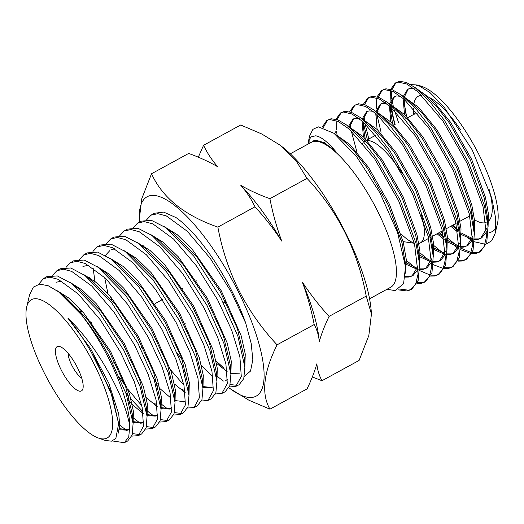 <?xml version="1.0" encoding="UTF-8"?>
<svg xmlns="http://www.w3.org/2000/svg" width="524" height="524" viewBox="0 0 524 524"><rect width="100%" height="100%" fill="white"/><g stroke="black" fill="none" stroke-linecap="round" stroke-linejoin="round"><path stroke-width="0.79" d="M198.301 157.207L203.567 145.292C207.183 152.956 211.906 160.115 217.729 166.77C208.853 161.641 199.166 157.2 188.653 153.447L151.534 173.739C162.342 197.64 184.448 215.429 217.866 227.115C226.296 272.388 246.031 311.629 277.072 344.831C263.454 372.374 261.076 393.825 269.945 409.172L248.926 400.231L229.99 388.566A113.616 34.722 61.3 0 1 228.962 387.786M151.534 173.739L141.788 198.668L139.188 220.113L139.332 222.078A113.616 34.722 61.3 0 1 150.866 195.518A113.616 34.722 61.3 0 1 237.981 291.017A113.616 34.722 61.3 0 1 252.385 397.369A113.616 34.722 61.3 0 1 229.99 388.566M279.711 144.919L280.641 145.613A113.616 34.722 61.3 0 1 371.247 311.335L371.444 314.059L366.217 296.093C357.669 250.59 337.941 211.349 307.012 178.376L295.903 160.527L279.711 144.919L261.673 133.934L240.686 125L203.567 145.292M269.945 409.172L307.064 388.88C311.341 380.038 314.603 371.693 316.843 363.833C317.537 370.18 319.254 375.813 321.978 380.725L359.097 360.433L368.831 335.537L371.444 314.059M151.017 215.181L154.233 213.288L163.665 212.102L176.064 217.604A95.748 29.259 -118.7 0 1 232.263 291.868A95.748 29.259 -118.7 0 1 245.736 323.157L231.444 292.313L210.281 258.352L187.304 231.287L166.357 215.947L157.809 213.661L151.017 215.181L146.72 219.68M108.835 358.77A91.209 27.877 -118.7 0 0 81.665 315.003C92.067 327.847 101.551 342.205 110.112 358.082L126.264 394.192L133.103 423.497L132.192 434.966L127.699 440.992L124.326 442.695L128.747 436.885L129.769 425.901A91.209 27.877 -118.7 0 0 108.835 358.77M131.779 436.125L138.264 435.654L143.517 426.163L142.142 407.253L134.196 381.492L120.625 352.377L100.313 319.869L78.273 293.984L58.203 279.338L49.977 277.157L43.466 278.624L38.652 284.257M43.466 278.624L46.708 276.711L57.299 275.919L71.415 283.399L98.316 310.935L123.965 350.569L140.19 386.85L147.067 416.384L146.144 427.892L141.624 433.964L138.264 435.654M145.718 429.104L152.202 428.612L157.495 419.062L156.1 400.035L148.102 374.136L134.472 344.877L114.068 312.206L91.883 286.13L71.69 271.393L63.456 269.225L56.913 270.692L52.649 275.224M57.037 270.62L60.149 268.779L70.753 267.98L84.875 275.441L112.012 303.2L137.819 343.063L154.2 379.73L161.051 409.414L160.082 420.883L155.556 426.922L152.202 428.612M159.656 422.075L166.128 421.584L171.453 411.975L170.064 392.849L162.034 366.807L148.325 337.364L127.771 304.451L105.488 278.264L85.222 263.474L76.91 261.279L70.36 262.76L66.083 267.292M70.36 262.76L73.596 260.847L84.161 260.022L98.23 267.397L125.596 295.307L151.659 335.556L168.138 372.459L175.023 402.373L174.034 413.849L169.494 419.881L166.128 421.584M173.595 415.06L180.059 414.55L185.417 404.882L184.029 385.638L175.959 359.438L162.185 329.851L141.565 296.82L119.171 270.482L98.748 255.561L90.423 253.347L83.794 254.834L79.524 259.354M92.597 325.948L90.842 321.461M83.794 254.834L87.036 252.922L97.621 252.083L111.704 259.432L139.227 287.46L165.505 328.05L182.077 365.202L188.987 395.319L187.985 406.788L183.413 412.853L180.059 414.55M187.527 408.032L193.998 407.508L199.389 397.788L197.993 378.446L189.885 352.108L176.038 322.345L155.287 289.104L132.736 262.589L112.241 247.623L103.876 245.409L97.241 246.902L92.964 251.415M95.126 283.137L93.141 268M97.366 246.83L100.47 244.996L111.068 244.145L125.171 251.468L152.942 279.731L179.365 320.537L196.048 357.977L202.958 388.205L201.937 399.74L197.338 405.818L193.998 407.508M201.471 401.011L207.936 400.467L213.36 390.701L211.951 371.254L203.803 344.779L189.885 314.839L169.023 281.401L146.399 254.782L125.806 239.717L117.363 237.47L110.695 238.97L106.405 243.483M110.407 296.407L111.461 299.584M110.695 238.97L113.918 237.064L124.509 236.2L138.598 243.49L166.527 271.845L193.212 313.038L209.993 350.7L216.936 381.21L215.881 392.712L211.277 398.777L207.93 400.467M215.41 393.989L221.855 393.439L227.318 383.601L225.916 364.036L217.722 337.417L203.738 307.333L182.797 273.744L160.03 246.942L139.292 231.778L130.856 229.532L124.129 231.038L119.839 235.551M124.26 230.966L127.365 229.132L137.923 228.241L151.973 235.459L180.145 264.004L207.052 305.531L223.971 343.548L230.907 374.221L229.82 385.684L225.209 391.749M229.342 386.967L235.787 386.404L241.289 376.52L239.887 356.851L231.66 330.081L217.598 299.82L196.507 265.996L173.614 239.068L152.812 223.859L144.297 221.6L137.57 223.113L133.279 227.613M140.799 221.207L151.364 220.303L165.42 227.475L193.814 256.203L220.905 298.025L237.922 336.316L244.865 367.154L243.765 378.649L239.127 384.714L235.787 386.398M112.333 440.946L124.326 442.695M139.823 434.593L132.552 433.617M126.887 430.636L119.786 425.174M153.761 427.551L146.491 426.608M140.268 423.281L133.758 418.257M125.609 392.338L128.917 396.563M130.935 399.019L142.967 411.74M167.693 420.517L160.436 419.6M154.141 416.239L147.735 411.314M141.808 405.72L127.987 389.398M125.308 385.762L119.675 377.594M181.618 413.488L174.381 412.591M168.014 409.211L161.713 404.39M154.069 379.363L157.207 383.293M183.944 385.232L170.667 369.951M182.437 360.211L177.662 353.589M201.452 365.457L212.98 377.228M237.346 385.35L230.147 384.557M223.427 381.046L217.604 376.658M94.543 365.012A78.842 24.097 -118.7 0 0 26.704 306.966A78.842 24.097 -118.7 0 0 44.081 372.544A78.842 24.097 -118.7 0 0 98.342 438.005A78.842 24.097 -118.7 0 0 94.543 365.012M129.769 425.901C126.67 408.334 117.507 386.909 102.285 361.632C91.602 344.347 80.106 329.825 67.812 318.075C76.118 327.906 83.984 339.362 91.405 352.429L97.752 363.61L112.391 396.53L118.647 423.582L115.837 438.49L111.435 441.169L105.304 440.442L98.342 438.005M26.704 306.966L29.652 294.599L33.307 287.152L39.582 284.126L48.143 285.711L58.472 291.757L81.665 315.003M68.153 353.32A16.067 4.913 -118.7 0 0 71.84 365.352A16.067 4.913 -118.7 0 0 81.698 378.092M61.229 369.983A25.25 7.716 -118.7 0 0 82.956 388.572A25.25 7.716 -118.7 0 0 77.388 367.573A25.25 7.716 -118.7 0 0 60.011 346.606A25.25 7.716 -118.7 0 0 61.229 369.983M406.296 116.197L404.345 104.112L404.259 99.35M404.508 96.639L408.34 88.91M416.135 88.346L432.13 99.639L450.692 122.426L471.646 159.375L485.479 197.378L488.407 213.779L488.067 227.121M404.502 114.383L403.133 98.381M403.454 96.193L407.698 89.218L410.2 88.438L414.314 88.857M390.773 89.29L395.273 82.995L398.155 82.091L406.683 83.997L417.766 91.693L443.114 121.358L467.107 163.305L483.004 206.456L486.586 236.521L484.111 246.673L478.982 252.385L480.423 251.599L486.744 242.802L488.014 226.316L484.445 205.67L468.541 162.519L444.555 120.572L429.47 101.211L414.962 87.469L423.34 93.724L436.119 105.881L449.448 123.107L470.395 160.056L484.235 198.059L487.274 215.901L487.438 220.742M392.6 123.69L390.642 111.599L390.563 106.837M390.806 104.132L394.637 96.396M402.439 95.833L418.434 107.125L436.996 129.913L457.943 166.861L471.783 204.871L474.711 221.272L474.371 234.608M390.799 121.869L389.43 105.868M389.751 103.687L393.996 96.704L396.504 95.925L400.618 96.344M377.077 96.776L381.577 90.482L384.459 89.578L392.987 91.49L404.07 99.187L429.418 128.852L453.411 170.791L469.308 213.949L472.89 244.007L470.414 254.16L465.286 259.871L466.72 259.085L473.048 250.289L474.318 233.802L470.742 213.163L454.845 170.005L430.852 128.066L415.768 108.704L401.266 94.962L409.644 101.211L422.416 113.367L435.752 130.594L456.699 167.542L470.539 205.552L473.578 223.388L473.742 228.228M376.946 119.092L376.861 114.33M377.11 111.619L380.941 103.89M380.3 104.197L384.046 102.737L385.389 102.684M388.69 103.307L404.698 114.579L423.3 137.406L444.247 174.348L458.087 212.358L461.009 228.759L460.675 242.095M377.103 129.363L375.734 113.354M376.055 111.173L380.3 104.191L382.802 103.418L386.922 103.831M392.05 106.103L395.941 108.697L408.72 120.854L422.049 138.087L443.003 175.029L456.836 213.039L459.882 230.874L460.046 235.715M365.208 138.663L363.25 126.579L363.165 121.817M363.414 119.105L367.245 111.376M375.04 110.813L391.035 122.105L409.598 144.893L430.551 181.841L444.385 219.844L447.313 236.245L446.979 249.588M364.455 141.382L363.957 139.345M363.407 136.849L362.038 120.848M362.359 118.66L366.604 111.684L369.106 110.905L373.219 111.317M378.354 113.59L382.245 116.19L395.024 128.347L408.353 145.574L429.307 182.522L443.14 220.525L446.179 238.368L446.343 243.208M349.711 126.598L353.543 118.863M361.344 118.3L377.339 129.592L395.902 152.379L416.855 189.328L430.689 227.337L433.617 243.739L433.276 257.074M348.656 126.153L352.907 119.171L355.41 118.391L359.523 118.81M335.982 119.243L340.482 112.948L343.364 112.044L351.892 113.957L362.975 121.653L388.323 151.318L412.316 193.258L428.213 236.416L431.796 266.474L429.32 276.626L424.191 282.338L425.626 281.552L431.953 272.755L433.224 256.269L429.647 235.63L413.75 192.472L389.758 150.532L374.673 131.17L360.171 117.428L368.549 123.677L381.328 135.834L394.657 153.06L415.604 190.009L429.444 228.019L432.483 245.854L432.647 250.695M347.602 125.773L363.604 137.046L382.206 159.872L403.153 196.814L416.993 234.824L419.914 251.225L419.58 264.561M350.956 128.57L354.846 131.164L367.625 143.321L380.955 160.554L401.908 197.496L415.742 235.505L418.787 253.341L418.951 258.181M333.952 133.279L349.94 144.572L368.503 167.359L389.456 204.308L403.29 242.311L406.283 259.518L405.642 273.214M337.836 136.404L341.15 138.657L353.929 150.814L367.259 168.04L388.212 204.989L402.046 242.992L405.229 263.723M312.952 141.015L315.559 140.177L324.435 142.652L336.146 151.96A82.975 25.355 -118.7 0 0 315.5 140.805L314.249 140.818L308.924 143.609M486.763 231.719L481.694 237.889L477.488 239.592L474.495 239.737M481.058 238.204L478.74 238.911L474.502 238.918M472.334 238.466L461.264 232.997M457.603 230.318L452.035 225.589M486.672 228.562L480.449 238.571M472.019 239.376L461.29 234.523M457.943 232.204L450.791 226.27M473.067 239.213L467.998 245.376L463.792 247.086L460.799 247.223M467.362 245.691L465.037 246.404L460.806 246.411M458.638 245.953L447.568 240.49M443.9 237.804L438.339 233.075M472.976 236.055L466.753 246.057M458.323 246.863L447.594 242.009M444.247 239.697L437.088 233.763M459.371 246.699L454.301 252.863L450.096 254.572L447.096 254.716M453.666 253.184L451.341 253.891L447.11 253.898M444.941 253.446L433.872 247.976M459.273 243.542L453.05 253.544M444.627 254.35L433.892 249.503M445.669 254.186L440.599 260.356M439.964 260.67L437.645 261.378L433.407 261.384M431.239 260.932L420.176 255.463M445.577 251.029L439.354 261.037L436.394 262.059L433.4 262.203M430.925 261.843L420.196 256.989M431.973 261.679L426.903 267.843L422.698 269.552L419.704 269.69M426.267 268.157L423.942 268.871L419.711 268.877M417.543 268.419L406.473 262.956M431.881 258.522L425.658 268.524M417.228 269.329L406.5 264.476M418.276 269.166L413.207 275.329M412.571 275.65L410.246 276.358L405.419 276.266M418.178 266.009L411.956 276.01L409.002 277.039L405.321 277.117M365.431 140.904A57.954 17.711 -118.7 0 0 364.717 141.225A57.954 17.711 -118.7 0 0 363.767 141.88M362.687 143.091A57.954 17.711 -118.7 0 0 361.933 144.434M400.893 233.75A57.954 17.711 -118.7 0 0 413.58 242.867M369.558 298.804L390.642 287.276A82.628 25.25 -118.7 0 0 375.341 206.731A82.628 25.25 -118.7 0 0 314.086 141.375A82.628 25.25 -118.7 0 0 311.367 142.273L290.283 153.801M489.691 232.407A82.517 25.218 -118.7 0 0 495.901 227.874M495.075 233.619L497.414 223.794A82.517 25.218 -118.7 0 0 474.954 147.008A82.517 25.218 -118.7 0 0 422.442 86.657L417.89 85.065L429.903 92.519L443.913 106.857L472.235 149.956L491.761 198.072L495.691 218.364L495.082 233.619L491.859 240.627L486.514 243.981M420.202 86.015A82.517 25.218 -118.7 0 0 415.958 85.812M410.62 84.561L417.89 85.065M472.157 252.712L477.082 252.751L479.689 251.959M414.962 87.469L406.375 82.445L399.589 81.305L395.273 82.995M478.982 252.385L475.648 253.537L471.724 253.629M458.461 260.205L463.386 260.238L465.987 259.452M401.266 94.962L392.673 89.938L385.893 88.798L381.577 90.482M465.286 259.871L461.952 261.024L458.028 261.122M444.758 267.692L449.69 267.725L452.291 266.939M451.59 267.358L453.024 266.578L459.345 257.782L460.622 241.289L457.046 220.65L441.149 177.498L417.156 135.552L402.072 116.19L387.57 102.449L378.976 97.425L372.191 96.285L367.881 97.968L370.756 97.071L379.291 98.977L390.367 106.673L415.722 136.338L439.715 178.284L455.611 221.436L459.194 251.5L456.718 261.653L451.59 267.358L448.249 268.511L444.326 268.609M431.062 275.179L435.988 275.218L438.595 274.425M437.887 274.851L439.328 274.065L445.649 265.268L446.92 248.782L443.35 228.137L427.453 184.985L403.46 143.039L388.376 123.677L373.867 109.935L365.28 104.911L358.495 103.772L354.178 105.462L357.06 104.558L365.595 106.464L376.671 114.16L402.026 143.825L426.012 185.771L441.909 228.923L445.492 258.987L443.016 269.139L437.887 274.851L434.553 276.004L430.63 276.096M417.366 282.665L422.292 282.705L424.892 281.919M360.171 117.428L351.578 112.405L344.799 111.265L340.482 112.948M424.191 282.338L420.857 283.491L416.934 283.589M399.426 289.038L408.596 290.191L411.196 289.405M410.495 289.824L411.93 289.045L418.257 280.248L419.528 263.755L415.951 243.116L400.054 199.965L376.062 158.019L360.977 138.657L346.475 124.915L337.882 119.891L331.103 118.752L326.786 120.435L329.662 119.538L338.196 121.444L349.279 129.14L374.627 158.805L398.62 200.751L414.517 243.902L418.1 273.967L415.624 284.119L410.495 289.824L407.161 290.977L397.991 289.824M382.317 90.128L378.21 97.137M377.719 108.828L378.073 112.077M440.972 231.634L443.075 233.776M447.45 237.968L456.28 245.193M460.773 248.147L471.122 252.516M470.722 253.498L460.701 249.719M459.338 248.933L458.539 248.442M457.852 248.009L454.301 245.586M449.206 241.564L447.561 240.143M443.658 236.547L439.538 232.42M381.079 132.284L376.861 114.409M376.206 108.671L376.776 97.922M368.621 97.621L364.514 104.63M364.016 116.315L364.376 119.57M364.986 123.461L368.817 138.984M433.748 245.455L442.584 252.679M435.51 249.051L433.859 247.629M367.383 139.77L363.158 121.902M363.381 104.263L367.881 97.968M354.918 105.108L350.811 112.116M350.32 123.802L350.68 127.057M351.29 130.948L356.975 152.209M420.051 252.948L428.887 260.166M443.324 268.478L433.302 264.692M349.685 111.756L354.178 105.462M341.222 112.595L337.115 119.603M336.866 120.848L336.487 129.382M336.624 131.295L336.984 134.544M404.541 258.745L404.947 259.131M406.355 260.435L415.185 267.659M419.678 270.613L430.027 274.982M408.111 264.031L406.467 262.609M335.222 132.507L335.111 131.138M327.526 120.088L323.334 127.476M322.162 127.162L326.786 120.435M309.173 139.201L309.049 143.458M309.016 141.428A94.392 28.846 -118.7 0 0 308.957 143.569M386.987 289.274L395.116 290.597L403.585 283.746L405.511 266.788L397.546 232.466L379.887 192.76L356.772 156.938L333.985 133.306L318.284 126.834L312.894 129.343L309.75 135.696L308.361 141.532L310.974 136.875L315.697 135.808C320.989 136.6 327.801 141.984 336.146 151.96M307.955 144.139L308.361 141.532M307.012 178.376L269.893 198.675C272.729 213.17 276.672 227.318 281.735 241.112C273.672 228.857 264.751 217.427 254.985 206.823L217.866 227.115M314.19 324.539C311.354 310.044 307.411 295.896 302.348 282.095C310.411 294.357 319.326 305.787 329.098 316.385C324.821 325.227 321.559 333.572 319.319 341.432C318.625 335.085 316.915 329.458 314.19 324.539L277.072 344.831M366.217 296.093L329.098 316.385M321.978 380.725L312.33 376.966M254.985 206.823C251.363 199.166 246.64 192.007 240.817 185.352C249.693 190.481 259.387 194.915 269.893 198.675M396.013 82.641L391.906 89.65M391.657 90.888L391.277 94.137A94.392 28.846 -118.7 0 0 391.035 99.868M391.127 102.409A94.392 28.846 -118.7 0 0 391.264 104.342M391.638 107.8A94.392 28.846 -118.7 0 0 395.122 124.607M394.775 124.791L390.557 106.922M390.02 102.547L390.472 90.436M485.106 244.21L474.423 241.767M471.646 240.306L468.273 238.204M457.426 229.414L452.998 225.065M391.277 94.137L391.821 98.617M392.011 99.743L393.183 105.357M394.572 110.577L398.594 122.701M406.578 116.492L404.305 103.464M418.859 243.477A57.954 17.711 -118.7 0 0 420.32 242.926A57.954 17.711 -118.7 0 0 421.237 214.421M402.38 173.896A57.954 17.711 -118.7 0 0 366.983 140.55M245.736 323.157L251.173 343.338L252.83 359.746L250.524 371.064L244.374 376.304M224.121 368.248L216.039 360.944M91.405 352.429L110.42 390.596L118.647 423.582M61.74 294.318L64.832 296.473L87.528 319.345L109.464 352.069L125.662 386.719L132.513 414.897L132.611 418.82M129.841 428.586L127.915 430.191L119.321 429.739M56.055 282.292L61.668 281.087M71.415 283.399L78.338 288.521L101.191 311.511L123.291 344.478L139.613 379.396L146.497 407.77L147.067 416.384M143.818 421.506L141.873 423.123L133.03 422.613M84.875 275.441L91.838 280.569L114.867 303.71L137.15 336.952L153.597 372.171L160.495 400.762L160.573 404.692M157.79 414.445L155.825 416.082L147.237 415.696M143.249 413.613L132.258 404.561M130.581 402.851L128.328 400.421M81.259 314.498L79.478 308.092M82.936 266.428L88.68 265.209M98.23 267.397L105.239 272.539L128.465 295.811L150.958 329.327L167.549 364.874L174.485 393.707L175.023 402.373M171.754 407.384L169.743 409.054L161.202 408.674M157.233 406.631L146.301 397.696M89.486 279.096L89.44 277.504M111.704 259.432L118.706 264.555L142.109 287.958L164.785 321.743L181.501 357.571L188.463 386.607L188.987 395.319M105.435 255.371L109.843 250.59M125.171 251.468L132.218 256.603L155.766 280.124L178.605 314.138L195.452 350.242L202.447 379.487L202.958 388.205M185.214 392.653L174.394 383.968M138.598 243.49L145.685 248.625L169.409 272.284L192.446 306.573L209.423 342.978L216.445 372.446L216.936 381.21M211.585 387.904L202.919 387.55M151.973 235.459L159.1 240.601L183.033 264.41L206.279 299.001L223.388 335.733L230.429 365.431L230.907 374.221M227.626 379.101L225.503 380.869M143.17 246.804L143.15 245.507M165.42 227.482L172.56 232.617L196.664 256.544L220.1 291.396L237.346 328.424L244.407 358.331L244.865 367.154M239.422 373.815L231.012 373.566M227.174 371.686L216.517 363.329M67.812 318.075L90.436 348.362L108.782 383.155L118.719 413.993L119.78 425.508L118.116 433.361M56.009 290.008L68.664 297.933L82.825 311.747L110.518 351.27L129.428 393.806L133.365 411.13L133.103 423.51M128.478 429.844L119.505 428.671M69.613 282.108L82.347 290.113L96.586 304.044L124.417 343.803L143.399 386.581L147.355 403.997L147.074 416.429M142.43 422.783L133.469 421.663M63.889 296.145L63.863 295.772M83.041 274.137L95.846 282.154L110.171 296.139L138.212 336.153L157.351 379.245L161.333 396.812L161.051 409.336M156.388 415.742L147.427 414.648M143.026 412.093L141.002 410.646M82.117 312.88L81.318 310.077M96.514 266.179L109.405 274.235L123.821 288.298L152.045 328.587L171.315 371.994L175.317 389.673L175.016 402.281M170.3 408.713L161.399 407.639M157.023 405.131L154.737 403.5M90.718 280.157L90.698 279.751M110.014 258.227L122.976 266.323L137.498 280.478L165.918 321.068L185.293 364.776L189.302 382.566L188.981 395.247M184.232 401.666L175.363 400.624M171.014 398.161L159.859 388.566M158.124 386.732L155.615 383.954M107.957 293.682L104.649 277.465M110.99 249.948L114.605 248.776M123.487 250.282L136.522 258.398L151.128 272.631L179.739 313.47L199.251 357.486L203.292 375.4L202.958 388.153M185.011 391.179L182.201 389.168M136.908 242.298L150.015 250.426L164.713 264.725L193.533 305.826L213.203 350.17L217.277 368.228L216.929 381.072M212.148 387.564L203.286 386.594M186.269 373.108L183.813 370.422M150.388 234.346L163.58 242.514L178.376 256.891L207.386 298.28L227.174 342.925L231.254 361.095L230.894 374.025M163.881 226.401L177.151 234.608L192.046 249.077L221.252 290.768L241.151 335.72L245.245 353.995L244.859 366.99M223.421 367.717L216.084 361.167M240.817 185.352A117.055 35.776 61.3 0 1 281.735 241.112M302.348 282.095A117.055 35.776 61.3 0 1 319.319 341.432M469.799 215.921L469.118 216.248A57.954 17.711 -118.7 0 0 469.779 215.829M471.076 214.486A57.954 17.711 -118.7 0 0 472.104 212.561M418.224 114.022A57.954 17.711 -118.7 0 0 415.427 113.918A57.954 17.711 -118.7 0 0 413.521 114.546L407.731 117.71M474.567 219.851A71.729 21.923 -118.7 0 0 484.87 222.824A71.729 21.923 -118.7 0 0 486.134 222.523M488.669 220.99A71.729 21.923 -118.7 0 0 489.03 189.079M460.498 129.677A71.729 21.923 -118.7 0 0 430.414 97.981M421.669 95.309A71.729 21.923 -118.7 0 0 420.779 95.394A71.729 21.923 -118.7 0 0 414.026 103.045M413.416 108.461A71.729 21.923 -118.7 0 0 413.691 114.448M469.294 216.157A71.729 21.923 -118.7 0 0 469.989 216.7M471.934 218.135A71.729 21.923 -118.7 0 0 473.133 218.953M137.57 223.113L140.799 221.213M221.855 393.439L225.202 391.742M225.602 301.641L223.427 302.833M185.234 323.714L184.081 324.343M142.561 347.039L140.498 348.172M114.88 362.176L112.843 363.289M440.605 260.349L439.354 261.037M471.325 215.495L472.576 215.469M406.486 118.391L404.783 119.321M375.95 135.081L366.636 140.177M365.392 140.858L364.717 141.225M403.12 241.623L414.353 243.28M469.118 216.248L459.993 221.239M458.749 221.921L457.531 222.589M456.09 223.375L446.297 228.726M445.053 229.407L443.828 230.075M442.394 230.861L432.601 236.213M431.35 236.894L430.132 237.562M428.697 238.348L420.32 242.926M413.521 114.546L416.043 112.057M488.014 226.316L487.274 215.901M474.318 233.802L473.578 223.388M460.622 241.289L459.882 230.874M387.57 102.449L395.941 108.697M446.92 248.782L446.179 238.368M373.867 109.935L382.245 116.19M433.224 256.269L432.483 245.854M419.528 263.755L418.787 253.341M346.475 124.915L354.846 131.164M405.511 266.788L405.085 260.834M333.985 133.306L341.15 138.657M196.67 280.838L195.511 281.473M182.824 288.41L181.664 289.038M162.473 299.538L155.13 303.547M161.051 409.414L160.495 400.762M133.103 423.497L132.513 414.897M58.472 291.757L64.832 296.473M183.669 402.006L184.828 401.384"/></g></svg>
